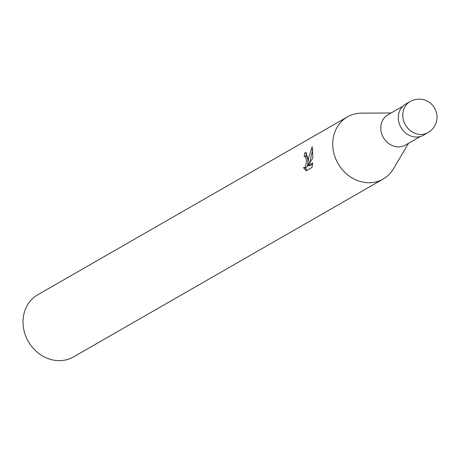 <?xml version="1.0" encoding="UTF-8"?>
<svg xmlns="http://www.w3.org/2000/svg" width="460" height="460" viewBox="0 0 460 460"><rect width="100%" height="100%" fill="white"/><g stroke="black" fill="none" stroke-linecap="round" stroke-linejoin="round"><path stroke-width="0.69" d="M402.868 106.231L387.981 114.781A17.474 15.329 60.1 0 0 380.799 128.116A17.474 15.329 60.1 0 0 389.171 143.882A17.474 15.329 60.1 0 0 405.386 145.09L420.273 136.534M361.738 113.131A35.846 31.441 60.1 0 0 347.484 116.857A35.846 31.441 60.1 0 0 332.747 144.204A35.846 31.441 60.1 0 0 356.902 180.331A35.846 31.441 60.1 0 0 393.472 168.785L408.514 143.29M307.866 158.499L307.924 163.064L308.574 158.09L312.179 146.723L312.921 157.878L307.924 165.629L312.697 162.886L312.012 167.44L306.124 170.827L303.445 167.561L304.618 167.543L305.452 166.589L306.331 162.817L306.285 159.407L305.198 156.411L304.175 156.452A35.846 31.441 -119.9 0 1 304.779 152.892L305.842 152.599L307.866 158.499M347.484 116.857L37.737 294.774A35.846 31.441 60.1 0 0 23 322.121A35.846 31.441 60.1 0 0 40.175 354.47A35.846 31.441 60.1 0 0 73.445 356.943L383.191 179.026A35.846 31.441 60.1 0 0 393.587 168.584M391.109 112.987L361.508 113.137A35.846 31.441 60.1 0 0 332.747 144.204A35.846 31.441 60.1 0 0 349.922 176.554A35.846 31.441 60.1 0 0 383.191 179.026M304.848 156.279L306.837 156.595L307.924 159.666M309.402 163.237L307.924 163.064M312.76 149.494L309.591 162.932M312.582 164.099L309.591 165.818L307.924 165.629M306.59 153.007L306.452 153.082A34.051 29.871 60.1 0 0 305.854 156.394M307.964 163.07L307.113 166.779L306.279 167.733L303.893 167.699M305.152 167.842L306.981 170.332M306.452 153.082L304.779 152.892M410.147 101.534L405.668 104.109A17.923 15.72 60.1 0 0 398.303 117.777A17.923 15.72 60.1 0 0 406.887 133.946A17.923 15.72 60.1 0 0 423.522 135.188L428.001 132.618A17.923 15.72 60.1 0 0 428.001 132.612A17.923 17.923 0 0 0 437 116.978A17.923 17.923 0 0 0 410.147 101.528A17.923 15.72 60.1 0 0 410.147 101.534A17.923 15.72 60.1 0 0 402.782 115.207A17.923 15.72 60.1 0 0 411.366 131.376A17.923 15.72 60.1 0 0 428.001 132.618"/></g></svg>
